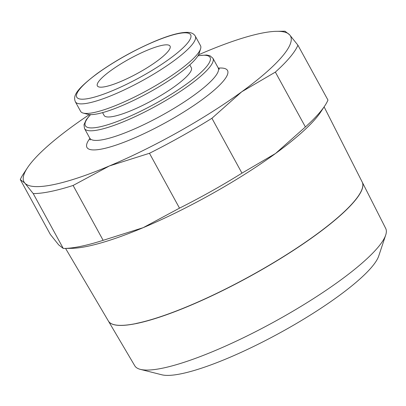 <?xml version="1.0" encoding="UTF-8"?>
<svg xmlns="http://www.w3.org/2000/svg" width="406" height="406" viewBox="0 0 406 406"><rect width="100%" height="100%" fill="white"/><g stroke="black" fill="none" stroke-linecap="round" stroke-linejoin="round"><path stroke-width="0.61" d="M65.569 248.421L108.392 321.039A144.688 28.907 -28.7 0 0 136.127 323.526M108.422 321.1L134.782 365.796A143.034 28.577 -28.7 0 0 140.38 369.374L161.791 374.784A126.484 25.268 -28.7 0 0 181.086 373.794A126.484 25.268 -28.7 0 0 299.587 321.628A126.484 25.268 -28.7 0 0 378.722 256.019L385.695 235.069A143.034 28.577 -28.7 0 0 385.7 228.421L362.243 182.137A144.688 28.907 151.3 0 1 284.073 256.364A144.688 28.907 151.3 0 1 136.162 323.582A144.688 28.907 151.3 0 1 108.422 321.1A144.688 28.907 151.3 0 1 108.407 321.07M140.38 369.374A143.034 28.577 -28.7 0 0 162.202 368.252A143.034 28.577 -28.7 0 0 296.207 309.26A143.034 28.577 -28.7 0 0 385.695 235.069M33.221 193.581A158.812 31.729 -28.7 0 0 50.359 191.561A158.812 31.729 -28.7 0 0 73.105 185.461L109.407 165.947A151.905 30.348 151.3 0 1 53.211 184.694A151.905 30.348 151.3 0 1 24.883 183.157L33.221 193.581L63.26 248.447L58.672 244.874L50.339 234.445L20.3 179.579L24.883 183.157A151.905 30.348 151.3 0 1 27.435 167.815A151.905 30.348 151.3 0 1 72.715 126.18A151.905 30.348 151.3 0 1 89.356 114.573M64.209 248.442L71.517 248.34A151.905 30.348 -28.7 0 0 87.001 246.412A151.905 30.348 -28.7 0 0 143.196 227.664L103.144 240.327A158.812 31.729 151.3 0 1 80.393 246.427A158.812 31.729 151.3 0 1 64.209 248.442A158.812 31.729 151.3 0 1 63.26 248.447M198.529 54.8A151.905 30.348 151.3 0 1 205.066 51.998A151.905 30.348 151.3 0 1 261.266 33.246A151.905 30.348 151.3 0 1 276.75 31.323A151.905 30.348 151.3 0 1 289.59 34.789A151.905 30.348 151.3 0 1 241.763 91.761A151.905 30.348 151.3 0 1 109.407 165.947L149.464 153.28A158.812 31.729 -28.7 0 0 211.917 118.278L241.763 91.761L275.359 72.101A158.812 31.729 -28.7 0 0 297.928 45.213L289.59 34.789L285.007 31.216A158.812 31.729 -28.7 0 0 284.058 31.216L276.75 31.323M75.364 101.769L80.596 111.325A68.355 13.657 -28.7 0 0 83.189 113.076A68.355 13.657 -28.7 0 0 93.74 112.574A68.355 13.657 -28.7 0 0 157.975 84.27A68.355 13.657 -28.7 0 0 200.589 48.801A68.355 13.657 -28.7 0 0 200.513 45.67L195.281 36.119C193.946 33.865 191.622 32.627 188.318 32.394C180.949 32.003 169.632 35.033 154.356 41.473C133.67 50.395 114.614 61.083 97.176 73.537C74.937 90.447 73.131 96.186 75.364 101.769A68.355 13.657 -28.7 0 0 88.513 103.017A68.355 13.657 -28.7 0 0 173.357 61.199A68.355 13.657 -28.7 0 0 195.281 36.119M83.189 113.076L87.666 114.284A64.94 12.977 -28.7 0 0 97.689 113.807A64.94 12.977 -28.7 0 0 158.71 86.92A64.94 12.977 -28.7 0 0 199.199 53.227L200.589 48.801M189.78 64.884L191.327 67.711A49.715 9.932 151.3 0 1 164.623 93.187A49.715 9.932 151.3 0 1 113.675 116.365A49.715 9.932 151.3 0 1 104.114 115.456L102.566 112.629M105.342 86.656A41.427 8.277 151.3 0 1 97.374 85.899A41.427 8.277 151.3 0 1 119.628 64.666A41.427 8.277 151.3 0 1 162.085 45.355A41.427 8.277 151.3 0 1 170.053 46.111A41.427 8.277 151.3 0 1 147.804 67.345A41.427 8.277 151.3 0 1 105.342 86.656M275.552 153.478A151.905 30.348 -28.7 0 0 320.831 111.843L324.856 105.743A158.812 31.729 151.3 0 1 305.398 126.966L275.552 153.478L241.956 173.144A158.812 31.729 151.3 0 1 179.503 208.146L143.196 227.664A151.905 30.348 -28.7 0 0 275.552 153.478M297.928 45.213L327.967 100.079A158.812 31.729 151.3 0 1 324.856 105.743M27.435 167.815L23.411 173.92A158.812 31.729 -28.7 0 0 20.3 179.579M103.144 240.327L73.105 185.461M275.359 72.101L305.398 126.966M241.956 173.144L211.917 118.278M149.464 153.28L179.503 208.146M136.096 323.465A144.688 28.907 -28.7 0 0 284.012 256.247A144.688 28.907 -28.7 0 0 362.182 182.015L324.11 106.879M90.188 139.999L89.777 138.162A73.192 14.621 -28.7 0 0 103.855 139.497A73.192 14.621 -28.7 0 0 194.702 94.72A73.192 14.621 -28.7 0 0 218.174 67.863L212.906 58.241L209.948 55.744L206.583 55.008L198.032 55.688M89.904 138.416A80.124 16.007 -28.7 0 0 102.368 148.911A80.124 16.007 -28.7 0 0 201.823 99.896A80.124 16.007 -28.7 0 0 218.321 68.106M89.777 138.162L84.509 128.535A73.192 14.621 -28.7 0 0 98.582 129.874A73.192 14.621 -28.7 0 0 189.429 85.098A73.192 14.621 -28.7 0 0 212.906 58.241M90.568 114.629A71.091 14.205 -28.7 0 0 99.034 127.022A71.091 14.205 -28.7 0 0 187.278 83.529A71.091 14.205 -28.7 0 0 197.925 55.855M169.85 58.647A64.94 12.977 -28.7 0 0 178.188 33.632A64.94 12.977 -28.7 0 0 97.582 73.364A64.94 12.977 -28.7 0 0 89.244 98.379A64.94 12.977 -28.7 0 0 169.85 58.647M90.371 114.629L86.168 119.826L83.996 124.703L84.509 128.535M218.174 67.863L219.499 69.203"/></g></svg>
